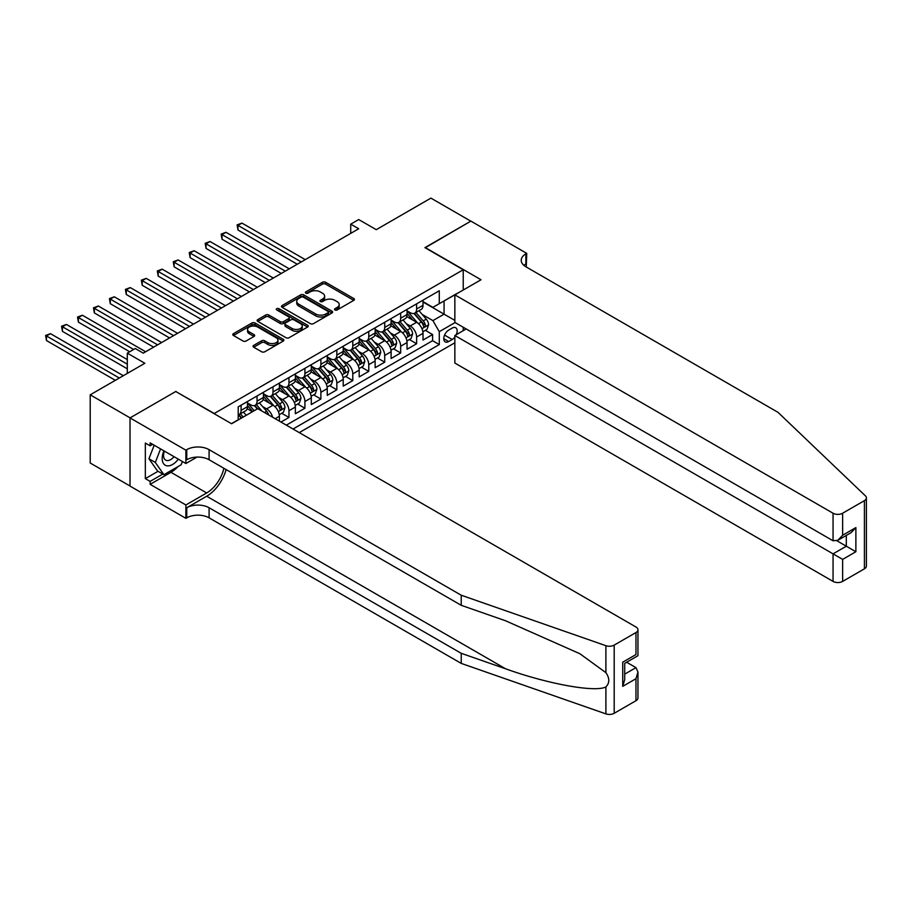 <?xml version="1.0" encoding="UTF-8"?>
<svg xmlns="http://www.w3.org/2000/svg" width="912" height="912" viewBox="0 0 912 912"><rect width="100%" height="100%" fill="white"/><g stroke="black" fill="none" stroke-linecap="round" stroke-linejoin="round"><path stroke-width="1.37" d="M334.966 309.955A1.55 0.901 0 0 0 337.155 309.955L353.799 300.344A2.212 1.277 0 0 0 354.449 299.444A2.212 1.277 0 0 0 353.799 298.543L325.607 282.264A2.212 1.277 0 0 0 322.472 282.264L305.828 291.874A1.55 0.901 0 0 0 305.383 292.501A1.55 0.901 0 0 0 305.828 293.14A1.55 0.901 0 0 0 308.028 293.14L310.183 291.897A7.091 4.093 0 0 1 320.203 291.897L322.552 293.254A7.091 4.093 0 0 1 324.626 296.138A7.091 4.093 0 0 1 322.552 299.033L320.397 300.276A1.55 0.901 0 0 0 319.941 300.914A1.55 0.901 0 0 0 320.397 301.541A1.55 0.901 0 0 0 322.597 301.541L324.752 300.299A7.091 4.093 0 0 1 334.772 300.299L337.121 301.655A7.091 4.093 0 0 1 339.196 304.551A7.091 4.093 0 0 1 337.121 307.447L334.966 308.689A1.55 0.901 0 0 0 334.51 309.328A1.55 0.901 0 0 0 334.966 309.955L334.966 308.689M253.707 345.386A2.212 1.277 0 0 0 253.057 346.286A2.212 1.277 0 0 0 253.707 347.198L261.619 351.758A2.212 1.277 0 0 0 264.754 351.758L283.233 341.088A2.212 1.277 0 0 0 283.883 340.187A2.212 1.277 0 0 0 283.233 339.275L255.041 322.996A2.212 1.277 0 0 0 251.906 322.996L233.426 333.678A2.212 1.277 0 0 0 232.777 334.579A2.212 1.277 0 0 0 233.426 335.479L242.98 340.997A2.212 1.277 0 0 0 246.115 340.997L254.026 336.437A2.212 1.277 0 0 0 254.676 335.525A2.212 1.277 0 0 0 254.026 334.624L249.284 331.888A5.928 3.42 0 0 1 247.551 329.471A5.928 3.42 0 0 1 251.21 326.302A5.928 3.42 0 0 1 257.663 327.043L276.222 337.771A5.928 3.42 0 0 1 277.966 340.187A5.928 3.42 0 0 1 274.307 343.345A5.928 3.42 0 0 1 267.843 342.604L264.754 340.814A2.212 1.277 0 0 0 261.619 340.814L253.707 345.386L253.707 347.198M175.982 391.647L214.274 413.489L463.228 269.758L424.924 247.642L470.809 221.16L430.909 198.121L376.257 229.676L358.701 219.541L350.721 224.158L358.701 228.764L143.264 353.138L135.284 348.532L127.304 353.138L127.304 373.407M175.982 391.373L130.097 417.867L90.208 394.828L144.86 363.272L127.304 353.138M310.331 323.635A2.212 1.277 0 0 0 313.466 323.635L331.957 312.964A2.212 1.277 0 0 0 332.606 312.064A2.212 1.277 0 0 0 331.957 311.152L303.753 294.872A2.212 1.277 0 0 0 300.629 294.872L282.139 305.543A2.212 1.277 0 0 0 281.489 306.455A2.212 1.277 0 0 0 282.139 307.355L310.331 323.635M277.351 310.297A1.55 0.901 0 0 1 278.924 310.513L278.924 308.666L307.595 325.219A2.212 1.277 0 0 1 308.245 326.12A2.212 1.277 0 0 1 307.595 327.032L289.115 337.702A2.212 1.277 0 0 1 285.98 337.702L257.788 321.423L265.688 316.886L265.688 315.039L257.788 319.61A2.212 1.277 0 0 0 257.138 320.511A2.212 1.277 0 0 0 257.788 321.423L257.788 319.61M265.688 316.886A2.212 1.277 0 0 1 268.823 316.886L268.823 315.039A2.212 1.277 0 0 0 265.688 315.039M268.823 315.039L280.258 321.64A2.212 1.277 0 0 0 283.393 321.64L288.637 318.619A2.212 1.277 0 0 0 289.286 317.707A2.212 1.277 0 0 0 288.637 316.806L276.735 309.932A1.55 0.901 0 0 1 276.279 309.305A1.55 0.901 0 0 1 277.237 308.473A1.55 0.901 0 0 1 278.924 308.666M130.017 485.993L90.208 463.011L90.208 394.828M280.987 422.062L288.967 417.445L281.705 413.261M278.57 397.358L282.583 399.673A9.029 5.21 60 0 1 288.967 410.731L295.351 407.037L295.351 413.763L304.916 408.234L297.665 404.05M294.53 388.147L298.543 390.45A9.029 5.21 60 0 1 304.916 401.508L311.3 397.826L311.3 404.552L320.876 399.023L313.614 394.828M310.49 378.925L314.492 381.239A9.029 5.21 60 0 1 320.876 392.297L327.26 388.615L327.26 395.341L336.836 389.812L329.574 385.616M326.45 369.713L330.452 372.028A9.029 5.21 60 0 1 336.836 383.086L343.22 379.403L343.22 386.129L352.796 380.6L345.534 376.405M342.41 360.502L346.412 362.816A9.029 5.21 60 0 1 352.796 373.874L359.18 370.181L359.18 376.907L368.756 371.389L361.494 367.194M358.359 351.291L362.372 353.605A9.029 5.21 60 0 1 368.756 364.663L375.14 360.97L375.14 367.696L384.716 362.167L377.454 357.983M374.319 342.08L378.332 344.394A9.029 5.21 60 0 1 384.716 355.441L391.1 351.758L391.1 358.484L400.676 352.955L393.414 348.76M390.279 332.857L394.292 335.171A9.029 5.21 60 0 1 400.676 346.229L407.048 342.547L407.048 349.273L416.624 343.744L416.624 337.018A9.029 5.21 -120 0 0 410.24 325.96L406.239 323.646M409.363 339.549L416.624 343.744M252.419 411.734L247.175 408.713M279.391 421.139L279.391 416.248A9.029 5.21 -120 0 0 273.007 405.202L263.135 399.502M272.631 417.229A9.029 5.21 60 0 0 266.623 408.884L262.61 406.57M295.351 407.037A9.029 5.21 -120 0 0 288.967 395.979L279.095 390.29M311.3 397.826A9.029 5.21 -120 0 0 304.916 386.768L295.055 381.068M327.26 388.615A9.029 5.21 -120 0 0 320.876 377.557L311.015 371.857M343.22 379.403A9.029 5.21 -120 0 0 336.836 368.345L326.963 362.645M359.18 370.181A9.029 5.21 -120 0 0 352.796 359.134L342.923 353.434M375.14 360.97A9.029 5.21 -120 0 0 368.756 349.912L358.883 344.223M391.1 351.758A9.029 5.21 -120 0 0 384.716 340.7L374.843 335M407.048 342.547A9.029 5.21 -120 0 0 400.676 331.489L390.803 325.789M456.296 334.658A7 4.036 120 0 0 455.715 327.739A7 4.036 120 0 0 452.215 328.081L448.704 330.11A7 4.036 120 0 0 444.133 336.277A7 4.036 120 0 0 445.204 341.875A7 4.036 120 0 0 448.704 341.533L452.215 339.503A7 4.036 120 0 0 454.849 337.109M299.261 432.607L454.849 342.775M463.228 269.758L463.228 290.027M463.228 327.248L463.228 330.657M293.037 429.016L439.288 344.576L439.288 331.672L432.904 320.614L422.199 314.435M231.431 423.67L238.214 419.759L238.214 406.855L439.288 290.768L439.288 303.662L456.844 293.71M455.088 322.552L439.288 331.672M247.471 402.99L250.663 404.825A9.029 5.21 60 0 0 255.178 405.27L261.562 401.588A9.029 5.21 -120 0 0 263.431 397.461L263.431 392.297M263.431 393.767L266.623 395.614A9.029 5.21 60 0 0 271.138 396.059L277.522 392.377A9.029 5.21 -120 0 0 279.391 388.238L279.391 383.086M279.391 384.556L282.583 386.403A9.029 5.21 60 0 0 287.098 386.848L293.482 383.165A9.029 5.21 -120 0 0 295.351 379.027L295.351 373.874M295.351 375.345L298.543 377.192A9.029 5.21 60 0 0 303.046 377.636L309.43 373.954A9.029 5.21 -120 0 0 311.3 369.816L311.3 364.652M311.3 366.134L314.492 367.969A9.029 5.21 60 0 0 319.006 368.425L325.39 364.732A9.029 5.21 -120 0 0 327.26 360.605L327.26 355.441M327.26 356.923L330.452 358.758A9.029 5.21 60 0 0 334.966 359.203L341.35 355.52A9.029 5.21 -120 0 0 343.22 351.394L343.22 346.229M343.22 347.7L346.412 349.547A9.029 5.21 60 0 0 350.926 349.991L357.31 346.309A9.029 5.21 -120 0 0 359.18 342.182L359.18 337.018M359.18 338.489L362.372 340.336A9.029 5.21 60 0 0 366.886 340.78L373.27 337.098A9.029 5.21 -120 0 0 375.14 332.96L375.14 327.807M375.14 329.278L378.332 331.124A9.029 5.21 60 0 0 382.846 331.569L389.23 327.887A9.029 5.21 -120 0 0 391.1 323.749L391.1 318.596M391.1 320.066L394.292 321.913A9.029 5.21 60 0 0 398.806 322.358L405.179 318.664A9.029 5.21 -120 0 0 407.048 314.537L407.048 309.373M286.334 425.14L432.584 340.7L432.584 334.533L423.008 340.062L423.008 333.336A9.029 5.21 -120 0 0 416.624 322.278L406.763 316.578M407.048 310.855L410.24 312.691A9.029 5.21 -120 0 0 414.755 313.147A9.029 5.21 -120 0 0 416.624 309.008L416.624 303.844M414.755 313.147L421.139 309.453A9.029 5.21 -120 0 0 423.008 305.326L423.008 300.162M241.087 405.202L241.087 410.354A9.029 5.21 60 0 1 239.218 414.493A9.029 5.21 60 0 1 238.214 414.857M239.218 414.493L245.602 410.799A9.029 5.21 -120 0 0 247.471 406.672L247.471 401.508M257.047 395.979L257.047 401.143A9.029 5.21 60 0 1 255.178 405.27M273.007 386.768L273.007 391.932A9.029 5.21 60 0 1 271.138 396.059M288.967 377.557L288.967 382.721A9.029 5.21 60 0 1 287.098 386.848M304.916 368.345L304.916 373.498A9.029 5.21 60 0 1 303.046 377.636M320.876 359.134L320.876 364.287A9.029 5.21 60 0 1 319.006 368.425M336.836 349.912L336.836 355.076A9.029 5.21 60 0 1 334.966 359.203M352.796 340.7L352.796 345.865A9.029 5.21 60 0 1 350.926 349.991M368.756 331.489L368.756 336.653A9.029 5.21 60 0 1 366.886 340.78M384.716 322.278L384.716 327.431A9.029 5.21 60 0 1 382.846 331.569M400.676 313.067L400.676 318.22A9.029 5.21 60 0 1 398.806 322.358M400.676 346.229L400.676 352.955M384.716 355.441L384.716 362.167M368.756 364.663L368.756 371.389M352.796 373.874L352.796 380.6M336.836 383.086L336.836 389.812M320.876 392.297L320.876 399.023M304.916 401.508L304.916 408.234M288.967 410.731L288.967 417.445M432.904 320.614L444.076 314.173L444.076 300.903L456.844 293.527M423.008 302.009L454.849 320.386M423.008 301.633L432.904 307.355L439.288 303.662M350.721 224.158L350.721 233.369M425.323 330.338L432.584 334.533M432.584 340.7L439.288 344.576M335.582 310.171L337.121 309.293A7.091 4.093 0 0 0 339.196 306.398L339.196 304.551M324.626 296.138L324.626 297.985A7.091 4.093 0 0 1 322.552 300.88L321.024 301.769M353.776 300.367L325.607 284.099A2.212 1.277 0 0 0 322.472 284.099L306.455 293.356M331.922 312.976L303.753 296.719A2.212 1.277 0 0 0 300.629 296.719L282.173 307.378M328.035 312.691A1.55 0.901 0 0 0 328.491 312.064A1.55 0.901 0 0 0 328.035 311.425L303.286 297.141A1.55 0.901 0 0 0 301.097 297.141L298.828 298.452A7.091 4.093 0 0 0 296.742 301.348A7.091 4.093 0 0 0 298.828 304.232L315.734 314.002A7.091 4.093 0 0 0 325.766 314.002L328.035 312.691L328.035 314.537A1.55 0.901 0 0 0 328.491 313.899L328.491 312.064M296.742 301.348L296.742 303.183A7.091 4.093 0 0 0 298.828 306.079L298.828 304.232M328.035 314.537L325.766 315.848A7.091 4.093 0 0 1 315.734 315.848L298.828 306.079M268.823 316.886L280.258 323.486A2.212 1.277 0 0 0 283.393 323.486L288.637 320.454A2.212 1.277 0 0 0 289.286 319.553L289.286 317.707M278.924 310.513L307.561 327.043M292.125 328.491A5.928 3.42 0 0 0 298.589 329.232A5.928 3.42 0 0 0 302.237 326.074A5.928 3.42 0 0 0 300.504 323.657L293.972 319.884A2.212 1.277 0 0 0 290.837 319.884L285.581 322.916A2.212 1.277 0 0 0 284.943 323.817A2.212 1.277 0 0 0 285.581 324.718L292.125 328.491L292.125 330.338A5.928 3.42 0 0 0 298.589 331.079A5.928 3.42 0 0 0 302.237 327.921L302.237 326.074M284.943 323.817L284.943 325.664A2.212 1.277 0 0 0 285.581 326.564L285.581 324.718M292.125 330.338L285.581 326.564M277.966 340.187L277.966 342.023A5.928 3.42 0 0 1 274.307 345.192A5.928 3.42 0 0 1 267.843 344.451L264.754 342.661A2.212 1.277 0 0 0 261.619 342.661L253.741 347.21M247.551 329.471L247.551 331.307A5.928 3.42 0 0 0 249.284 333.735L249.284 331.888M253.992 336.448L249.284 333.735M283.233 339.275L283.233 341.088L255.041 324.843A2.212 1.277 0 0 0 251.906 324.843L233.449 335.502M422.883 331.751L426.998 329.369L428.594 324.763A5.985 3.454 -120 0 0 426.269 319.143L418.973 310.707M417.514 322.859L408.872 312.85A17.26 9.964 -120 0 0 407.048 310.946M412.771 320.055L407.938 314.446A14.33 8.276 -120 0 0 407.048 313.489M305.235 259.624L241.965 223.098L237.975 225.401L237.975 230.006L297.255 264.229M413.945 313.466L421.321 322.004A5.985 3.454 60 0 1 423.453 326.12C424.354 327.328 424.992 326.963 425.368 325.014A5.985 3.454 -120 0 0 423.236 320.899L415.94 312.451M414.379 313.329L422.302 322.506A3.044 1.756 60 0 1 423.077 323.692L425.368 325.014M423.453 326.12L423.886 326.838M237.975 230.006L237.097 224.888L301.245 261.926M237.097 224.888L241.965 223.098M163.921 450.847A14.672 8.47 120 0 0 167.363 465.872A14.672 8.47 120 0 0 178.307 459.146M164.411 451.121A10.043 5.803 120 0 0 165.642 460.115A10.043 5.803 120 0 0 167.113 460.571A10.043 5.803 120 0 0 174.032 456.684M182.423 461.529L181.157 464.767L163.932 474.707L157.548 471.025L148.93 458.77L154.185 445.227M163.932 474.707L155.314 462.452L160.569 448.909M148.93 458.77L155.314 462.452M466.18 328.958L454.849 335.502L454.849 363.044L833.055 581.4L833.055 553.858L846.302 546.208L846.302 535.412M454.849 335.502L842.631 559.387L842.631 581.4L864.416 568.826L864.416 500.642A6.772 3.91 0 0 0 866.4 497.884A6.772 3.91 0 0 0 865.42 495.866L778.004 412.338L525.859 266.76A15.8 9.12 180 0 1 521.231 260.319A15.8 9.12 180 0 1 525.859 253.867L526.737 253.365L470.888 221.114L425.163 247.79M425.163 247.505L481.023 279.756L454.849 294.861L833.055 513.228A6.772 3.91 0 0 0 842.631 513.228L864.416 500.642M526.737 253.365L526.258 266.999M454.849 294.861L454.849 322.415L833.055 540.77L833.055 513.228M866.4 497.884L866.4 566.067A6.772 3.91 180 0 1 864.416 568.826M842.631 581.4A6.772 3.91 180 0 1 833.055 581.4M523.876 265.358A15.8 9.12 180 0 1 525.859 263.956L525.859 253.867M836.885 540.77L855.878 551.737L842.631 559.387M842.631 513.228L842.631 535.241L837.843 540.303L833.055 540.77M842.631 535.241L855.878 527.592L851.09 532.654L837.843 540.303M635.972 700.712L635.972 678.699L637.955 672.019L637.955 697.954A6.772 3.91 180 0 1 635.972 700.712L614.186 713.298A6.772 3.91 180 0 1 605.899 713.879L461.233 663.4L461.233 653.311L209.087 507.745A15.8 9.12 -0 0 0 186.755 507.745L206.693 496.231A29.401 16.975 120 0 0 226.119 469.566M461.233 653.311L505.59 668.792C547.987 684.068 595.354 692.63 605.899 686.918C609.74 682.974 609.74 678.22 605.899 672.657L579.872 653.733L505.59 620.787L461.233 605.306L209.087 459.739A15.8 9.12 -0 0 0 186.755 459.739L186.755 449.65L185.877 450.163L130.017 417.913L175.742 391.51L231.591 423.761L257.765 408.656L635.972 627.011A6.772 3.91 -0 0 1 637.955 629.77A6.772 3.91 -0 0 1 635.972 632.54L614.186 645.115L614.186 713.298M461.233 663.4L209.087 517.834A15.8 9.12 -0 0 0 186.755 517.834L185.877 518.335L130.017 486.096L130.017 417.913M461.233 605.306L461.233 595.228L209.087 449.65A15.8 9.12 -0 0 0 186.755 449.65M605.899 672.657L605.899 645.696L461.233 595.228M177.988 466.591A25.388 14.66 -60 0 1 170.954 472.313L150.127 484.34L150.127 481.388L162.815 474.069M152.68 444.349L150.127 445.831L145.339 443.061L145.339 478.629L150.127 481.388M150.127 445.831L150.127 442.879L185.877 463.513L185.877 450.163M185.877 518.335L185.877 504.974L206.693 492.959A25.388 14.66 120 0 0 223.885 468.278M150.127 484.34L185.877 504.974M626.624 662.249L635.972 667.641L637.955 672.019M197.015 457.083L185.877 463.513M605.899 645.696A6.772 3.91 -0 0 0 614.186 645.115M145.339 478.629L158.027 471.299M635.972 678.699L622.725 686.348L624.709 679.668L624.709 663.355L637.955 655.705L637.955 629.77M622.725 686.348L622.725 662.203C625.313 663.697 625.313 663.697 622.725 662.203L635.972 654.554C638.56 656.047 638.56 656.047 635.972 654.554L635.972 632.54M406.923 340.963L411.038 338.58L412.634 333.974A5.985 3.454 -120 0 0 410.309 328.366L403.013 319.918M401.554 332.071L392.912 322.061A17.26 9.964 -120 0 0 391.1 320.169M396.811 329.266L391.978 323.669A14.33 8.276 -120 0 0 391.1 322.7M289.286 268.835L226.005 232.309L222.015 234.612L222.015 239.218L281.306 273.44M397.985 322.677L405.361 331.216A5.985 3.454 60 0 1 407.493 335.342C408.394 336.539 409.032 336.175 409.408 334.237A5.985 3.454 -120 0 0 407.276 330.11L399.992 321.674M398.419 322.54L406.342 331.717A3.044 1.756 60 0 1 407.117 332.903L409.408 334.237M407.493 335.342L407.926 336.049M222.015 239.218L221.137 234.099L285.296 271.138M221.137 234.099L226.005 232.309M390.963 350.174L395.09 347.803L396.686 343.186A5.985 3.454 -120 0 0 394.349 337.577L387.064 329.129M385.594 341.282L376.952 331.273A17.26 9.964 -120 0 0 375.14 329.38M380.863 338.477L376.018 332.88A14.33 8.276 -120 0 0 375.14 331.911M273.326 278.046L210.045 241.52L206.055 243.823L206.055 248.429L265.346 282.663M382.025 331.888L389.401 340.427A5.985 3.454 60 0 1 391.533 344.554C392.434 345.751 393.072 345.386 393.448 343.448A5.985 3.454 -120 0 0 391.316 339.321L384.032 330.885M382.459 331.751L390.393 340.928A3.044 1.756 60 0 1 391.157 342.114L393.448 343.448M391.533 344.554L391.966 345.26M206.055 248.429L205.177 243.322L269.336 280.36M205.177 243.322L210.045 241.52M375.003 359.396L379.13 357.014L380.726 352.408A5.985 3.454 -120 0 0 378.389 346.788L371.104 338.352M369.645 350.504L360.992 340.484A17.26 9.964 -120 0 0 359.18 338.591M364.903 347.689L360.058 342.091A14.33 8.276 -120 0 0 359.18 341.134M257.366 287.269L194.096 250.732L190.106 253.034L190.106 257.64L249.386 291.874M366.077 341.111L373.441 349.649A5.985 3.454 60 0 1 375.573 353.765C376.474 354.962 377.112 354.597 377.488 352.659A5.985 3.454 -120 0 0 375.356 348.544L368.072 340.096M366.51 340.963L374.433 350.14A3.044 1.756 60 0 1 375.197 351.337L377.488 352.659M375.573 353.765L376.018 354.472M190.106 257.64L189.229 252.533L253.376 289.571M189.229 252.533L194.096 250.732M359.043 368.608L363.17 366.225L364.766 361.619A5.985 3.454 -120 0 0 362.44 355.999L355.144 347.563M353.685 359.716L345.032 349.706A17.26 9.964 -120 0 0 343.22 347.803M348.943 356.9L344.109 351.302A14.33 8.276 -120 0 0 343.22 350.345M241.406 296.48L178.136 259.943L174.146 262.246L174.146 266.863L233.426 301.085M350.117 350.322L357.493 358.861A5.985 3.454 60 0 1 359.624 362.976C360.514 364.184 361.152 363.808 361.54 361.87A5.985 3.454 -120 0 0 359.408 357.755L352.112 349.307M350.55 350.185L358.473 359.351A3.044 1.756 60 0 1 359.237 360.548L361.54 361.87M359.624 362.976L360.058 363.683M174.146 266.863L173.269 261.744L237.416 298.783M173.269 261.744L178.136 259.943M343.083 377.819L347.21 375.436L348.806 370.831A5.985 3.454 -120 0 0 346.48 365.21L339.184 356.774M337.725 368.927L329.072 358.918A17.26 9.964 -120 0 0 327.26 357.014M332.983 366.122L328.149 360.514A14.33 8.276 -120 0 0 327.26 359.556M225.446 305.691L162.176 269.165L158.186 271.468L158.186 276.074L217.466 310.297M334.157 359.533L341.533 368.072A5.985 3.454 60 0 1 343.664 372.187C344.565 373.396 345.203 373.031 345.58 371.081A5.985 3.454 -120 0 0 343.448 366.966L336.152 358.519M334.59 359.396L342.513 368.573A3.044 1.756 60 0 1 343.277 369.759L345.58 371.081M343.664 372.187L344.098 372.905M158.186 276.074L157.309 270.955L221.456 307.994M157.309 270.955L162.176 269.165M327.123 387.03L331.25 384.647L332.846 380.042A5.985 3.454 -120 0 0 330.52 374.433L323.224 365.986M321.765 378.138L313.124 368.129A17.26 9.964 -120 0 0 311.3 366.225M317.023 375.334L312.189 369.736A14.33 8.276 -120 0 0 311.3 368.767M209.486 314.902L146.216 278.377L142.226 280.679L142.226 285.285L201.506 319.508M318.197 368.744L325.573 377.283A5.985 3.454 60 0 1 327.704 381.41C328.605 382.607 329.243 382.242 329.62 380.304A5.985 3.454 -120 0 0 327.488 376.177L320.192 367.741M318.63 368.608L326.553 377.785A3.044 1.756 60 0 1 327.328 378.97L329.62 380.304M327.704 381.41L328.138 382.117M142.226 285.285L141.349 280.166L205.496 317.205M141.349 280.166L146.216 278.377M311.174 396.241L315.29 393.87L316.886 389.253A5.985 3.454 -120 0 0 314.56 383.644L307.264 375.197M305.805 387.349L297.164 377.34A17.26 9.964 -120 0 0 295.351 375.448M301.063 384.545L296.229 378.947A14.33 8.276 -120 0 0 295.351 377.978M193.538 324.113L130.256 287.588L126.266 289.891L126.266 294.496L185.558 328.73M302.237 377.956L309.613 386.494A5.985 3.454 60 0 1 311.744 390.621C312.645 391.818 313.283 391.453 313.66 389.515A5.985 3.454 -120 0 0 311.528 385.388L304.232 376.952M302.67 377.819L310.593 386.996A3.044 1.756 60 0 1 311.368 388.181L313.66 389.515M311.744 390.621L312.178 391.328M126.266 294.496L125.389 289.389L189.548 326.428M125.389 289.389L130.256 287.588M295.214 405.464L299.341 403.081L300.926 398.476A5.985 3.454 -120 0 0 298.6 392.855L291.316 384.408M289.845 396.572L281.204 386.551A17.26 9.964 -120 0 0 279.391 384.659M285.103 393.756L280.269 388.159A14.33 8.276 -120 0 0 279.391 387.19M177.578 333.336L114.296 296.799L110.306 299.102L110.306 303.707L169.598 337.942M286.277 387.178L293.653 395.717A5.985 3.454 60 0 1 295.784 399.832C296.685 401.029 297.323 400.664 297.7 398.726A5.985 3.454 -120 0 0 295.568 394.611L288.283 386.164M286.71 387.03L294.633 396.207A3.044 1.756 60 0 1 295.408 397.404L297.7 398.726M295.784 399.832L296.218 400.539M110.306 303.707L109.429 298.6L173.588 335.639M109.429 298.6L114.296 296.799M279.254 414.675L283.381 412.292L284.977 407.687A5.985 3.454 -120 0 0 282.64 402.067L275.356 393.631M273.896 405.783L265.244 395.774A17.26 9.964 -120 0 0 263.431 393.87M269.154 402.967L264.309 397.37A14.33 8.276 -120 0 0 263.431 396.412M161.618 342.547L98.336 306.01L94.358 308.313L94.358 312.93L153.638 347.153M270.317 396.389L277.693 404.928A5.985 3.454 60 0 1 279.824 409.043C280.725 410.252 281.363 409.876 281.74 407.938A5.985 3.454 -120 0 0 279.608 403.822L272.323 395.375M270.75 396.241L278.684 405.418A3.044 1.756 60 0 1 279.448 406.615L281.74 407.938M279.824 409.043L280.269 409.75M94.358 312.93L93.48 307.811L157.628 344.85M93.48 307.811L98.336 306.01M268.698 414.971A5.985 3.454 -120 0 0 266.68 411.278L259.396 402.842M254.22 410.696L249.284 404.985A17.26 9.964 -120 0 0 247.471 403.081M252.681 411.586L248.349 406.581A14.33 8.276 -120 0 0 247.471 405.623M145.658 351.758L82.388 315.233L78.398 317.536L78.398 322.141L129.698 351.758M261.961 411.073L256.363 404.586M254.801 405.464L257.629 408.736M254.368 405.601L257.252 408.941M78.398 322.141L77.52 317.023L133.688 349.456M77.52 317.023L82.388 315.233M246.24 415.302L243.436 412.053M127.304 359.59L66.428 324.444L62.438 326.747L62.438 331.352L127.304 368.801M243.208 417.058L240.403 413.809M238.841 414.675L241.669 417.947M238.408 414.812L241.292 418.163M62.438 331.352L61.56 326.234L127.304 364.196M61.56 326.234L66.428 324.444M123.314 375.71L50.468 333.655L46.478 335.958L46.478 340.564L115.334 380.315M46.478 340.564L45.6 335.456L119.324 378.013M45.6 335.456L50.468 333.655M266.623 408.884L273.007 405.202M282.583 399.673L288.967 395.979M298.543 390.45L304.916 386.768M314.492 381.239L320.876 377.557M330.452 372.028L336.836 368.345M346.412 362.816L352.796 359.134M362.372 353.605L368.756 349.912M378.332 344.394L384.716 340.7M394.292 335.171L400.676 331.489M410.24 325.96L416.624 322.278M416.624 309.008L423.008 305.326M241.087 410.354L247.471 406.672M257.047 401.143L263.431 397.461M273.007 391.932L279.391 388.238M288.967 382.721L295.351 379.027M304.916 373.498L311.3 369.816M320.876 364.287L327.26 360.605M336.836 355.076L343.22 351.394M352.796 345.865L359.18 342.182M368.756 336.653L375.14 332.96M384.716 327.431L391.1 323.749M400.676 318.22L407.048 314.537M416.624 337.018L423.008 333.336M275.162 418.699L279.391 416.248M444.566 335.092L452.215 339.503M443.756 338.671L448.704 341.533M337.121 309.293L337.121 307.447M320.397 301.541L320.397 300.276M322.552 300.88L322.552 299.033M305.828 293.14L305.828 291.874M322.472 284.099L322.472 282.264M325.607 284.099L325.607 282.264M353.799 300.344L353.799 298.543M282.139 307.355L282.139 305.543M300.629 296.719L300.629 294.872M303.753 296.719L303.753 294.872M331.957 312.964L331.957 311.152M315.734 315.848L315.734 314.002M325.766 315.848L325.766 314.002M280.258 323.486L280.258 321.64M283.393 323.486L283.393 321.64M288.637 320.454L288.637 318.619M307.595 327.032L307.595 325.219M261.619 342.661L261.619 340.814M264.754 342.661L264.754 340.814M267.843 344.451L267.843 342.604M254.026 336.437L254.026 334.624M233.426 335.479L233.426 333.678M251.906 324.843L251.906 322.996M255.041 324.843L255.041 322.996M421.971 328.685L428.56 324.877M408.872 312.85L409.693 312.371M423.236 320.899L426.269 319.143M418.471 323.646L421.321 322.004M855.878 527.592L855.878 551.737M505.59 668.792L206.693 496.231M209.087 459.739L209.087 449.65M209.087 507.745L209.087 517.834M605.899 713.879L605.899 686.918M186.755 507.745L186.755 517.834M170.954 472.313L206.693 492.959M624.709 674.139L635.972 667.641M406.011 337.896L412.6 334.088M392.912 322.061L393.733 321.583M407.276 330.11L410.309 328.366M402.511 332.869L405.361 331.216M390.051 347.107L396.64 343.311M376.952 331.273L377.773 330.805M391.316 339.321L394.349 337.577M386.551 342.08L389.401 340.427M374.091 356.33L380.68 352.522M360.992 340.484L361.813 340.016M375.356 348.544L378.389 346.788M370.591 351.291L373.441 349.649M358.131 365.541L364.72 361.733M345.032 349.706L345.853 349.228M359.408 357.755L362.44 355.999M354.631 360.502L357.493 358.861M342.171 374.752L348.772 370.945M329.072 358.918L329.905 358.439M343.448 366.966L346.48 365.21M338.683 369.713L341.533 368.072M326.211 383.963L332.812 380.156M313.124 368.129L313.945 367.65M327.488 376.177L330.52 374.433M322.723 378.936L325.573 377.283M310.262 393.175L316.852 389.378M297.164 377.34L297.985 376.873M311.528 385.388L314.56 383.644M306.763 388.147L309.613 386.494M294.302 402.397L300.892 398.59M281.204 386.551L282.025 386.084M295.568 394.611L298.6 392.855M290.803 397.358L293.653 395.717M278.342 411.608L284.932 407.801M265.244 395.774L266.065 395.295M279.608 403.822L282.64 402.067M274.843 406.57L277.693 404.928M249.284 404.985L250.105 404.506M264.503 412.543L266.68 411.278"/></g></svg>
